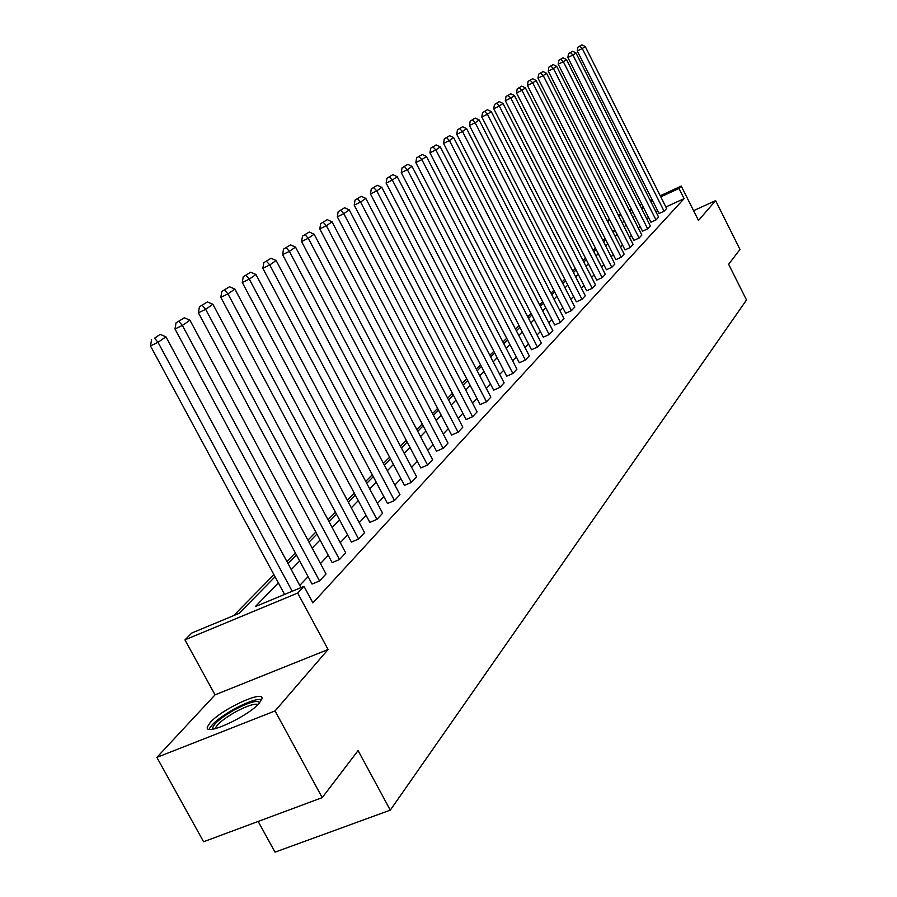 <?xml version="1.0" encoding="UTF-8"?>
<svg xmlns="http://www.w3.org/2000/svg" width="897" height="897" viewBox="0 0 897 897"><rect width="100%" height="100%" fill="white"/><g stroke="black" fill="none" stroke-linecap="round" stroke-linejoin="round"><path stroke-width="1.35" d="M259.311 703.069C248.211 716.613 203.597 736.975 207.454 726.794L210.246 722.5C221.862 708.91 265.142 689.165 261.834 699.021L259.311 703.069M660.248 195.759L681.249 186.071L698.483 220.471L715.615 200.636L739.98 249.422L728.644 264.301L746.517 300.002L390.285 810.148L358.094 750.565L322.236 797.624L203.574 841.745L156.874 757.393L275.054 710.94L328.089 649.506L297.681 593.063L184.939 639.853L191.857 632.99L239.264 613.279L275.065 576.782M322.236 797.624L275.054 710.94M715.615 200.636L693.583 210.672M328.089 649.506L215.056 694.85L156.874 757.393M215.056 694.85L184.939 639.853M605.015 238.31L602.896 240.463M595.406 248.077L593.141 250.375M585.506 258.134L583.095 260.579M575.291 268.506L572.723 271.118M564.762 279.202L562.015 281.994M553.886 290.247L550.971 293.218M542.663 301.661L539.557 304.812M531.058 313.445L527.75 316.809M519.06 325.633L515.54 329.21M506.659 338.236L502.914 342.037M493.821 351.276L489.829 355.324M480.523 364.787L476.285 369.093M466.743 378.792L462.235 383.367M452.447 393.312L447.659 398.178M437.624 408.37L432.522 413.551M422.229 424.012L416.802 429.528M406.229 440.27L400.454 446.134M389.59 457.178L383.445 463.413M372.277 474.771L365.729 481.409M354.237 493.092L347.274 500.167M335.444 512.187L328.022 519.733M315.822 532.112L307.906 540.151M295.337 552.922L286.905 561.5M273.933 574.674L233.635 615.622M607.291 220.864L609.455 219.204M258.168 821.45L275.031 852.15L390.285 810.148M650.919 222.232L655.987 219.911L572.936 55.009L567.879 57.52L650.919 222.232M572.611 51.241L568.474 53.708L572.611 51.241L575.952 52.923L658.611 217.096L655.987 219.911M633.887 240.407L639.09 238.041L553.427 68.52L548.246 71.087L633.887 240.407M553.18 64.584L548.863 67.152L553.18 64.584L556.633 66.3L641.871 235.059L639.09 238.041M615.847 259.67L621.195 257.248L532.751 82.838L527.436 85.462L615.847 259.67M532.583 78.723L528.064 81.414L532.583 78.723L536.148 80.483L624.133 254.098L621.195 257.248M596.707 280.122L602.19 277.644L510.785 98.042L505.336 100.733L596.707 280.122M510.707 93.737L505.986 96.562L510.707 93.737L514.396 95.542L605.307 274.291L602.19 277.644M576.345 301.863L581.985 299.329L487.407 114.233L481.812 116.991L576.345 301.863M487.441 109.714L482.496 112.674L487.441 109.714L491.253 111.564L585.304 295.763L581.985 299.329M554.649 325.017L560.457 322.427L462.493 131.489L456.741 134.315L554.649 325.017M462.639 126.735L457.448 129.852L462.639 126.735L466.597 128.641L564 318.626L560.457 322.427M531.495 349.74L537.471 347.094L435.875 149.922L429.943 152.826L531.495 349.74M436.144 144.922L430.695 148.207L436.144 144.922L440.259 146.884L541.25 343.035L537.471 347.094M506.727 376.191L512.871 373.488L407.361 169.656L401.262 172.65L506.727 376.191M407.776 164.386L402.035 167.851L407.776 164.386L412.059 166.405L516.93 369.138L512.871 373.488M480.164 404.558L486.499 401.789L376.751 190.859L370.472 193.92L480.164 404.558M377.345 185.287L371.28 188.953L377.345 185.287L381.808 187.35L490.85 397.124L486.499 401.789M451.595 435.067L458.132 432.231L343.809 213.665L337.328 216.827L451.595 435.067M344.605 207.756L338.18 211.647L344.605 207.756L349.258 209.898L462.818 427.196L458.132 432.231M420.805 467.942L427.555 465.05L308.254 238.288L301.56 241.54L420.805 467.942M309.274 232.009L302.468 236.158L309.274 232.009L314.141 234.207L432.612 459.612L427.555 465.05M387.504 503.497L394.489 500.537L269.762 264.94L262.843 268.281L387.504 503.497M271.04 258.258L263.796 262.675L271.04 258.258L276.141 260.522L399.961 494.651L394.489 500.537M351.389 542.068L358.609 539.03L227.95 293.891L220.808 297.333L351.389 542.068M229.542 286.748L221.806 291.469L229.542 286.748L234.891 289.081L364.563 532.639L358.609 539.03M312.066 584.048L319.556 580.942L182.371 325.443L174.982 328.997L312.066 584.048M184.322 317.785L176.047 322.864L184.322 317.785L189.951 320.195L326.048 573.968L319.556 580.942M648.486 217.41L646.894 219.092M640.054 226.302L638.35 228.107M631.387 235.463L629.559 237.38M622.462 244.881L620.5 246.944M613.268 254.58L611.182 256.789M603.793 264.57L601.562 266.925M594.027 274.874L591.65 277.386M583.969 285.504L581.435 288.172M573.587 296.459L570.884 299.306M562.868 307.772L559.986 310.81M551.79 319.444L548.729 322.685M540.364 331.52L537.101 334.962M528.535 344L525.07 347.655M516.302 356.905L512.613 360.796M503.654 370.259L499.719 374.397M490.547 384.084L486.365 388.491M476.957 398.425L472.517 403.112M462.874 413.282L458.154 418.271M448.265 428.699L443.241 434.002M433.094 444.71L427.746 450.35M417.329 461.35L411.645 467.348M400.937 478.65L394.882 485.042M383.871 496.658L377.424 503.452M366.111 515.405L359.237 522.648M347.588 534.948L340.277 542.663M328.268 555.344L320.464 563.563M308.086 576.636L299.766 585.405M278.362 582.893L255.331 606.596L303.993 586.358L312.896 602.896L684.108 198.618L665.888 206.983M657.68 210.75L655.842 211.591M332.159 562.61L339.503 559.526L205.66 309.319L198.394 312.818L332.159 562.61M207.431 301.919L199.426 306.819L207.431 301.919L212.914 304.296L345.715 552.866L339.503 559.526M369.822 522.39L376.919 519.385L249.299 279.113L242.268 282.51L369.822 522.39M250.734 272.195L243.244 276.769L250.734 272.195L255.948 274.504L382.627 513.252L376.919 519.385M404.48 485.367L411.353 482.44L289.395 251.339L282.6 254.636L404.48 485.367M290.55 244.87L283.519 249.142L290.55 244.87L295.517 247.101L416.612 476.789L411.353 482.44M436.491 451.191L443.14 448.321L326.373 225.741L319.792 228.937L436.491 451.191M327.282 219.653L320.666 223.667L327.282 219.653L332.036 221.817L448.007 443.096L443.14 448.321M466.137 419.527L472.573 416.735L360.583 202.049L354.203 205.155L466.137 419.527M361.278 196.308L355.044 200.087L361.278 196.308L365.83 198.416L477.092 411.88L472.573 416.735M493.675 390.128L499.921 387.392L392.325 180.062L386.136 183.089L493.675 390.128M392.841 174.646L386.932 178.211L392.841 174.646L397.203 176.687L504.125 382.884L499.921 387.392M519.329 362.736L525.384 360.067L421.859 159.621L415.849 162.57L519.329 362.736M422.207 154.486L416.612 157.861L422.207 154.486L426.4 156.47L529.297 355.862L525.384 360.067M543.268 337.171L549.155 334.559L449.408 140.549L443.567 143.419L543.268 337.171M449.61 135.682L444.295 138.878L449.61 135.682L453.647 137.611L552.81 330.634L549.155 334.559M565.671 313.255L571.389 310.698L475.152 122.721L469.479 125.513L565.671 313.255M475.231 118.09L470.174 121.117L475.231 118.09L479.133 119.963L574.82 307.009L571.389 310.698M586.683 290.819L592.244 288.318L499.281 106.014L493.754 108.739L586.683 290.819M499.248 101.596L494.426 104.489L499.248 101.596L503.004 103.435L595.462 284.865L592.244 288.318M606.417 269.739L611.832 267.295L521.931 90.328L516.549 92.985L606.417 269.739M521.807 86.112L517.199 88.87L521.807 86.112L525.429 87.906L614.86 264.043L611.832 267.295M625.007 249.904L630.277 247.505L543.234 75.572L537.998 78.162L625.007 249.904M543.033 71.547L538.615 74.182L543.033 71.547L546.542 73.285L633.125 244.444L630.277 247.505M642.521 231.191L647.668 228.847L563.316 61.669L558.214 64.203L642.521 231.191M563.036 57.812L558.809 60.334L563.036 57.812L566.433 59.516L650.359 225.954L647.668 228.847M659.082 213.508L664.094 211.221L582.276 48.539L577.287 51.017L659.082 213.508M581.918 44.85L577.859 47.261L581.918 44.85L585.214 46.509L666.639 208.485L664.094 211.221M303.993 586.358L297.681 593.063M681.249 186.071L679.007 188.448L660.786 196.847M684.108 198.618L679.007 188.448M643.362 207.241L641.759 208.889M634.852 215.998L633.136 217.769M626.095 225.001L624.256 226.907M617.091 234.274L615.118 236.315M607.807 243.827L605.699 246.002M598.254 253.672L596 255.981M588.398 263.808L585.999 266.286M578.24 274.269L575.672 276.904M567.756 285.055L565.02 287.859M556.936 296.189L554.021 299.183M545.757 307.693L542.663 310.878M534.208 319.579L530.923 322.965M522.278 331.856L518.769 335.467M509.933 344.56L506.2 348.395M497.151 357.712L493.193 361.794M483.92 371.336L479.704 375.675M470.207 385.452L465.722 390.06M455.99 400.084L451.213 404.995M441.234 415.266L436.155 420.491M425.907 431.031L420.514 436.592M409.996 447.424L404.244 453.333M393.435 464.455L387.325 470.746M376.213 482.194L369.699 488.887M358.262 500.661L351.332 507.792M339.559 519.912L332.17 527.514M320.05 539.994L312.167 548.101M299.665 560.961L291.267 569.606M652.59 200.636L650.751 201.477M618.291 215.123L620.567 214.069M629.246 210.066L631.365 209.091M639.875 205.166L641.86 204.247M650.202 200.39L652.052 199.549M631.914 210.167L629.795 211.154M621.116 215.157L618.84 216.199M609.994 220.281L607.561 221.402M288.015 563.585L296.447 554.985M309.005 542.192L316.91 534.13M329.087 521.729L336.498 514.16M348.316 502.118L355.268 495.032M366.75 483.326L373.287 476.666M384.443 465.296L390.576 459.04M401.43 447.984L407.193 442.109M417.755 431.334L423.171 425.817M433.453 415.333L438.543 410.142M448.567 399.927L453.355 395.05M463.132 385.082L467.629 380.496M477.159 370.786L481.386 366.469M490.693 356.984L494.673 352.925M503.755 343.674L507.5 339.862M516.369 330.814L519.89 327.226M528.568 318.379L531.865 315.015M540.353 306.37L543.459 303.208M551.756 294.743L554.671 291.772M562.789 283.497L565.525 280.705M573.475 272.598L576.042 269.986M583.835 262.047L586.246 259.592M593.87 251.81L596.135 249.512M603.614 241.887L605.722 239.723M613.066 232.256L615.039 230.237M622.238 222.905L624.088 221.021M631.14 213.822L632.867 212.062M614.894 230.383L612.64 231.415M292.209 591.258L158.018 342.318L150.483 345.928L284.584 594.431M300.966 587.625L165.945 336.824L158.018 342.318L154.587 338.191L160.171 334.368L154.587 338.191M150.483 345.928L151.582 339.638M160.171 334.368L165.945 336.824M189.951 320.195L182.371 325.443L178.996 321.44M174.982 328.997L176.047 322.864M212.914 304.296L205.66 309.319L202.33 305.417M198.394 312.818L199.426 306.819M212.892 729.149L212.6 728.633C212.993 724.328 220.27 718.071 234.42 709.852C248.839 702.284 257.26 699.895 259.659 702.665M258.044 704.414C254.187 703.461 246.664 705.961 235.463 711.938C223.858 718.609 217.119 724.092 215.269 728.398L215.224 728.667M261.689 699.503C256.52 698.797 247.348 701.97 234.173 709.022C220.023 717.129 211.681 723.868 209.158 729.239M234.891 289.081L227.95 293.891L224.665 290.09M220.808 297.333L221.806 291.469M255.948 274.504L249.299 279.113L246.058 275.413M242.268 282.51L243.244 276.769M276.141 260.522L269.762 264.94L266.555 261.33M262.843 268.281L263.796 262.675M295.517 247.101L289.395 251.339L286.233 247.819M282.6 254.636L283.519 249.142M314.141 234.207L308.254 238.288L305.137 234.846M301.56 241.54L302.468 236.158M332.036 221.817L326.373 225.741L323.301 222.378M319.792 228.937L320.666 223.667M349.258 209.898L343.809 213.665L340.77 210.391M337.328 216.827L338.18 211.647M365.83 198.416L360.583 202.049L357.589 198.842M354.203 205.155L355.044 200.087M381.808 187.35L376.751 190.859L373.791 187.72M370.472 193.92L371.28 188.953M397.203 176.687L392.325 180.062L389.41 177.001M386.136 183.089L386.932 178.211M412.059 166.405L407.361 169.656L404.469 166.663M401.262 172.65L402.035 167.851M426.4 156.47L421.859 159.621L419.011 156.683M415.849 162.57L416.612 157.861M440.259 146.884L435.875 149.922L433.06 147.041M429.943 152.826L430.695 148.207M453.647 137.611L449.408 140.549L446.628 137.723M443.567 143.419L444.295 138.878M466.597 128.641L462.493 131.489L459.746 128.72M456.741 134.315L457.448 129.852M479.133 119.963L475.152 122.721L472.439 120.007M469.479 125.513L470.174 121.117M491.253 111.564L487.407 114.233L484.728 111.564M481.812 116.991L482.496 112.674M503.004 103.435L499.281 106.014L496.635 103.402M493.754 108.739L494.426 104.489M514.396 95.542L510.785 98.042L508.162 95.486M505.336 100.733L505.986 96.562M525.429 87.906L521.931 90.328L519.341 87.805M516.549 92.985L517.199 88.87M536.148 80.483L532.751 82.838L530.194 80.36M527.436 85.462L528.064 81.414M546.542 73.285L543.234 75.572L540.712 73.139M537.998 78.162L538.615 74.182M556.633 66.3L553.427 68.52L550.926 66.131M548.246 71.087L548.863 67.152M566.433 59.516L563.316 61.669L560.849 59.314M558.214 64.203L558.809 60.334M575.952 52.923L572.936 55.009L570.492 52.699M567.879 57.52L568.474 53.708M585.214 46.509L582.276 48.539L579.854 46.274M577.287 51.017L577.859 47.261M213.845 728.969L212.6 728.633"/></g></svg>
